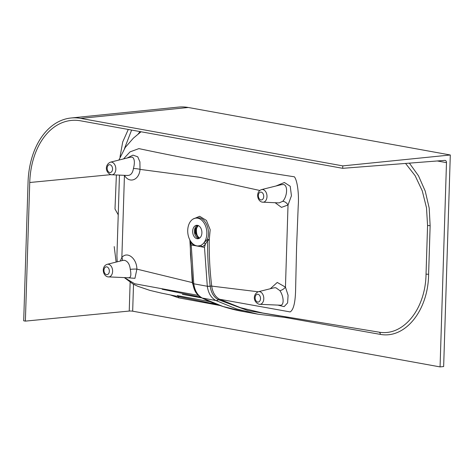 <?xml version="1.0" encoding="UTF-8"?>
<svg xmlns="http://www.w3.org/2000/svg" width="474" height="474" viewBox="0 0 474 474"><rect width="100%" height="100%" fill="white"/><g stroke="black" fill="none" stroke-linecap="round" stroke-linejoin="round"><path stroke-width="0.71" d="M198.849 238.523A6.76 4.598 84.2 0 1 194.5 232.301A6.76 4.598 84.2 0 1 197.51 225.334M197.071 238.706A6.76 4.598 84.2 0 1 192.663 231.833A6.76 4.598 84.2 0 1 196.603 225.298A6.76 4.598 84.2 0 1 197.492 225.334A6.76 4.598 84.2 0 1 201.9 232.207A6.76 4.598 84.2 0 1 197.966 238.742A6.76 4.598 84.2 0 1 197.071 238.706M196.497 228.966A10.446 7.104 -95.8 0 0 197.125 235.169M199.702 238.025A6.76 4.598 84.2 0 1 196.876 234.589A6.76 4.598 84.2 0 1 196.366 229.582A6.76 4.598 84.2 0 1 198.446 225.654M199.447 238.203A6.76 4.598 84.2 0 1 195.756 232.171A6.76 4.598 84.2 0 1 198.162 225.523M197.717 218.17A13.995 9.516 84.2 0 1 206.854 232.971A13.995 9.516 84.2 0 1 197.919 245.97A13.995 9.516 84.2 0 1 196.846 245.864A13.995 9.516 84.2 0 1 187.751 232.195A13.995 9.516 84.2 0 1 195.104 218.224A13.995 9.516 84.2 0 1 197.717 218.17M198.102 245.97L200.419 245.538A13.995 9.521 -95.8 0 0 203.891 242.901L207.422 239.287C210.752 231.069 206.042 218.656 199.252 217.839L195.104 218.224M279.755 305.143C284.412 306.346 284.009 296.712 279.927 290.669L275.844 287.742L274.055 287.807L258.371 291.717A6.375 4.337 84.2 0 1 259.628 291.676A6.375 4.337 84.2 0 1 263.793 298.472A6.375 4.337 84.2 0 1 259.651 304.344A6.375 4.337 84.2 0 1 259.231 304.296M128.578 277.74C130.842 277.906 131.411 275.11 130.273 269.351C129.734 264.409 127.867 261.405 124.668 260.333L123.015 260.368L107.195 264.314A6.375 4.337 84.2 0 1 108.451 264.273A6.375 4.337 84.2 0 1 112.616 271.069A6.375 4.337 84.2 0 1 108.475 276.935A6.375 4.337 84.2 0 1 108.054 276.893M261.577 189.588C255.48 191.614 257.109 201.201 262.264 202.143L279.103 202.896L282.729 201.326C287.167 196.775 288.198 185.441 283.541 184.516L281.242 184.688L261.577 189.588A6.375 4.337 84.2 0 1 262.839 189.547A6.375 4.337 84.2 0 1 266.998 196.343A6.375 4.337 84.2 0 1 262.857 202.208A6.375 4.337 84.2 0 1 262.442 202.161M127.334 175.427C130.557 175.623 132.59 173.342 133.437 168.572C134.948 162.517 134.592 158.701 132.37 157.113L130.202 157.249L110.406 162.179A6.375 4.337 84.2 0 1 111.663 162.144A6.375 4.337 84.2 0 1 115.828 168.94A6.375 4.337 84.2 0 1 111.686 174.805A6.375 4.337 84.2 0 1 111.266 174.758M123.53 158.914L130.042 151.864L138.9 148.617C187.58 158.974 239.411 168.365 294.39 176.802C297.405 180.529 299.13 194.37 298.217 206.06L296.576 247.155L295.634 288.293C295.462 301.991 293.631 309.872 290.141 311.922L219.551 299.236L240.662 307.745L262.632 313L378.886 332.132C403.167 336.599 425.516 309.332 426.037 274.173L427.566 225.541L426.505 207.825L422.269 190.862L415.129 175.688L405.566 163.435M116.385 175.007L114.992 208.998L118.233 214.829L119.448 175.131M23.7 320.809L28.055 182.206A73.725 50.149 84.2 0 1 71.011 117.996A73.725 50.149 84.2 0 1 80.74 118.387L342.773 165.888L450.3 154.986L443.652 366.544L440.068 366.906L132.673 311.187A2.459 0.344 1.8 0 0 129.23 311.057L25.377 321.117L23.7 320.809M71.011 117.996L178.538 107.094A73.725 50.149 84.2 0 1 188.267 107.485L450.3 154.986M342.773 165.888L342.696 168.323L444.802 160.384A2.459 1.766 -79.7 0 1 445.133 160.396A2.459 1.766 -79.7 0 1 446.484 162.635L440.068 366.906M25.377 321.117L29.738 182.508A71.266 48.478 -95.8 0 1 72.042 120.372A71.266 48.478 -95.8 0 1 80.663 120.823L342.696 168.323M409.382 163.133L418.477 175.771L425.231 191.111L429.195 208.08L430.137 225.707L428.609 274.351C428.259 310.34 405.335 339.076 380.326 334.383L284.761 317.402A3.685 2.548 -86.3 0 0 286.053 316.999M204.49 247.363L205.366 244.181A15.464 10.523 84.2 0 1 201.723 246.859L204.49 247.363L207.292 286.142A3.685 1.001 -7.4 0 0 210.189 286.112L210.201 286.237C211.12 292.689 213.792 297.162 218.206 299.645L248.133 310.666L279.287 315.868M177.288 295.586L209.786 301.63M198.363 295.403L134.652 283.736L124.455 277.61M117.202 261.82L116.912 255.895L118.233 214.829M120.017 156.977L122.713 141.951L128.282 129.455M120.278 261.056L121.859 257.483C127.263 250.87 136.773 258.336 136.891 269.119L192.266 282.575L189.855 239.945M259.817 190.477L199.074 177.193L140.026 169.384C139.22 180.191 129.343 183.847 124.443 175.344L121.859 257.483A4.918 3.128 42.3 0 1 122.251 260.564M275.992 185.998L284.394 182.508L290.224 186.246L291.439 195.774L288.026 204.999L281.467 207.369L275.151 202.73M270.31 288.743L277.254 282.445L285.449 287.137L288.085 295.29L287.605 302.91L284.122 306.631L277.865 305.108M207.422 239.287A1.475 0.628 -159.9 0 1 209.253 239.915C209.04 255.563 209.858 270.962 211.718 286.106L258.152 291.777M138.272 133.905L140.031 131.582M288.251 317.367L284.596 317.384A3.685 2.548 -86.3 0 0 284.761 317.402L284.821 317.408M280.341 305.209L259.059 304.272C252.719 301.731 253.003 294.081 258.371 291.717M195.217 291.19L192.266 282.575A1.967 0.533 173.3 0 1 192.788 282.871M130.273 269.351A4.918 0.492 -2.6 0 1 136.891 269.119L134.948 278.327L127.151 277.723M127.133 158.014L132.981 155.128L137.744 156.805L139.907 161.865L140.026 169.384A4.918 0.889 -173.8 0 0 133.437 168.572M192.942 219.118L199.661 216.286L206.421 220.434L210.183 229.7L209.253 239.915L207.588 240.531C207.47 255.978 208.335 271.175 210.189 286.112A1.967 0.533 173.3 0 1 211.718 286.106C212.589 292.446 215.202 296.825 219.551 299.236A1.967 1.333 117 0 0 218.307 299.698A3.685 2.506 -62.9 0 1 215.966 300.557L215.877 300.51C211.161 297.891 208.305 293.145 207.304 286.26L207.292 286.142M282.729 201.326A4.918 3.045 -136.9 0 1 288.026 204.999L285.449 287.137A4.918 2.115 -33.3 0 1 279.927 290.669M284.56 317.379L258.063 314.203L236.609 308.959L215.966 300.557M191.229 244.957L193.99 245.461A15.464 10.523 84.2 0 1 190.566 241.503L191.229 244.957L193.765 283.802C194.755 290.686 197.587 295.432 202.268 298.045L223.029 306.494L244.471 311.744C229.777 309.279 215.581 304.675 201.877 297.927A3.685 2.5 -62.9 0 0 202.357 298.087M194.032 244.726A1.475 0.912 127.4 0 1 193.99 245.461L201.723 246.859A1.475 1.061 69.2 0 0 200.419 245.538M207.025 239.921L207.588 240.531L205.366 244.181M190.566 241.503L190.595 241.082M205.295 243.743L203.891 242.901M195.158 234.962L195.401 227.336M199.358 238.262L197.397 237.901M260.913 199.91A3.928 2.672 -95.8 0 0 263.722 196.503A3.928 2.672 -95.8 0 0 261.156 192.13A3.928 2.672 -95.8 0 0 258.348 195.531A3.928 2.672 -95.8 0 0 260.913 199.91M257.702 302.039A3.928 2.672 -95.8 0 0 260.51 298.638A3.928 2.672 -95.8 0 0 257.945 294.259A3.928 2.672 -95.8 0 0 255.136 297.66A3.928 2.672 -95.8 0 0 257.702 302.039M106.526 274.636A3.928 2.672 -95.8 0 0 109.34 271.235A3.928 2.672 -95.8 0 0 106.774 266.856A3.928 2.672 -95.8 0 0 103.966 270.257A3.928 2.672 -95.8 0 0 106.526 274.636M109.737 172.506A3.928 2.672 -95.8 0 0 112.545 169.1A3.928 2.672 -95.8 0 0 109.98 164.727A3.928 2.672 -95.8 0 0 107.171 168.128A3.928 2.672 -95.8 0 0 109.737 172.506M188.267 107.485L80.74 118.387M446.484 162.635L437.283 160.964M219.906 305.493L178.657 297.826L170.148 294.881M133.514 284.287L132.673 311.187M182.377 294.36L201.853 297.915M129.23 311.057L130.131 282.356M29.738 182.508L110.75 174.663M131.612 130.06L124.472 148.605M178.449 296.582A2.459 1.76 -78 0 1 178.657 297.826M378.951 332.144A2.459 1.778 -81.4 0 1 380.326 334.383M426.037 274.173A2.459 0.35 -178.1 0 1 428.609 274.351M427.566 225.541A2.459 0.344 -178.3 0 1 430.137 225.707M201.829 297.903A3.685 2.5 -62.9 0 0 201.877 297.927L201.782 297.879A3.685 2.512 -62.8 0 0 202.268 298.045L215.877 300.51A3.685 2.489 -62.9 0 0 218.206 299.645M192.764 283.179A3.685 1.025 -7 0 0 192.764 283.245A3.685 1.025 -7 0 0 193.765 283.802L207.304 286.26A3.685 1.019 -7.2 0 0 210.201 286.237M192.77 282.954A3.685 1.037 -6.8 0 0 192.746 283.114A3.685 1.037 -6.8 0 0 193.753 283.689M197.919 245.97L198.256 245.976M107.195 264.314C101.098 266.341 102.728 275.927 107.882 276.869L129.124 277.805M127.885 175.487L111.094 174.74C104.754 172.192 105.038 164.549 110.406 162.179M141.039 131.766L133.384 138.153L125.32 147.373L118.867 160.076M162.179 289.253L200.431 297.079M124.301 277.604L132.993 284.015L137.709 286.243L149.814 290.366L161.403 293.11L216.79 304.397M114.198 246.569L116.13 262.086M209.769 301.624L178.2 295.77M379.206 332.179L378.904 332.138M284.761 317.402L258.063 314.203L244.471 311.744M201.782 297.879C197.178 294.68 194.453 292.742 192.764 283.245L190.465 254.526L190.222 240.596"/></g></svg>
